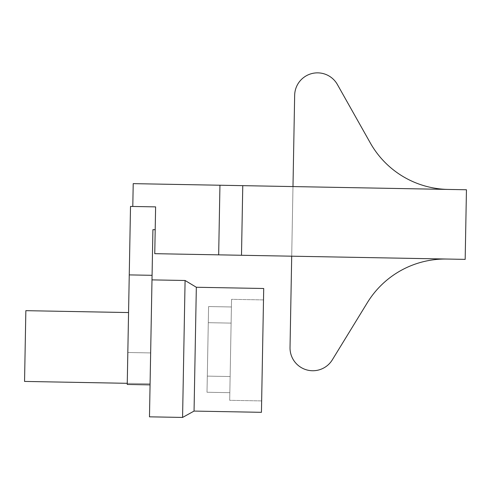 <?xml version="1.0" encoding="UTF-8"?>
<svg xmlns="http://www.w3.org/2000/svg" width="491" height="491" viewBox="0 0 491 491"><rect width="100%" height="100%" fill="white"/><g stroke="black" fill="none" stroke-linecap="round" stroke-linejoin="round"><path stroke-width="0.37" stroke-dasharray="2.46 1.84" d="M291.703 256.192L292.986 186.574L448.191 189.428L292.986 186.574L290.028 347.487L294.661 95.279L290.028 347.487L294.661 95.279L290.028 347.487L291.703 256.192L290.028 347.487L291.703 256.192L290.028 347.487L291.703 256.192L290.028 347.487L291.703 256.192L154.757 253.675L291.703 256.192L294.661 95.279A22.825 22.825 0 0 1 337.378 84.495A22.825 22.825 0 0 0 294.661 95.279A22.825 22.825 0 0 1 337.378 84.495A22.825 22.825 0 0 0 294.661 95.279A22.825 22.825 0 0 1 337.378 84.495A22.825 22.825 0 0 0 294.661 95.279A22.825 22.825 0 0 1 337.378 84.495A22.825 22.825 0 0 0 294.661 95.279A22.825 22.825 0 0 1 337.378 84.495A22.825 22.825 0 0 0 294.661 95.279A22.825 22.825 0 0 1 337.378 84.495A22.825 22.825 0 0 0 294.661 95.279A22.825 22.825 0 0 1 337.378 84.495A22.825 22.825 0 0 0 294.661 95.279A22.825 22.825 0 0 1 337.378 84.495A22.825 22.825 0 0 0 294.661 95.279L292.986 186.574L448.191 189.428A91.314 91.314 0 0 1 370.312 142.955A91.314 91.314 0 0 0 448.191 189.428A91.314 91.314 0 0 1 370.312 142.955A91.314 91.314 0 0 0 448.191 189.428A91.314 91.314 0 0 1 370.312 142.955A91.314 91.314 0 0 0 448.191 189.428A91.314 91.314 0 0 1 370.312 142.955A91.314 91.314 0 0 0 448.191 189.428A91.314 91.314 0 0 1 370.312 142.955A91.314 91.314 0 0 0 448.191 189.428A91.314 91.314 0 0 1 370.312 142.955L337.378 84.495A22.825 22.825 0 0 0 294.661 95.279L292.986 186.574L133.214 183.64L292.986 186.574L291.703 256.192L292.986 186.574L448.191 189.428L133.214 183.64L132.791 206.465L155.616 206.883L155.199 229.708L152.916 229.665L155.199 229.708L155.616 206.883L132.791 206.465L133.214 183.64L132.791 206.465L130.514 206.423L127.237 384.453L130.514 206.423L155.616 206.883L155.199 229.708L155.616 206.883L155.199 229.708L155.616 206.883L132.791 206.465L155.616 206.883L132.791 206.465L133.214 183.64L292.986 186.574L133.214 183.64L132.791 206.465L133.214 183.64L292.986 186.574L133.214 183.64L132.791 206.465L155.616 206.883L132.791 206.465L155.616 206.883L155.199 229.708L152.916 229.665L150.062 384.87L127.237 384.453L128.562 312.558L127.826 352.501L150.651 352.919L127.826 352.501L150.651 352.919L150.062 384.87L127.237 384.453L129.25 274.899L152.075 275.316L129.25 274.899L152.075 275.316L129.25 274.899L130.514 206.423L127.237 384.453L127.826 352.501L150.651 352.919L150.086 383.729L150.651 352.919L127.826 352.501L127.237 384.453L129.25 274.899L152.075 275.316L152.916 229.665L155.199 229.708L155.616 206.883L132.791 206.465L155.616 206.883L155.199 229.708L152.916 229.665L152.075 275.316L129.25 274.899L130.514 206.423L155.616 206.883L130.514 206.423L127.237 384.453L128.562 312.558L127.826 352.501L150.651 352.919L127.826 352.501L127.237 384.453L129.25 274.899L152.075 275.316L129.25 274.899L130.514 206.423L155.616 206.883L132.791 206.465L133.214 183.64L292.986 186.574L290.028 347.487A22.825 22.825 0 0 0 332.315 359.835L367.378 302.628A91.314 91.314 0 0 1 446.908 259.045L291.703 256.192L292.986 186.574L448.191 189.428L133.214 183.64L132.791 206.465L133.214 183.64L132.791 206.465L155.616 206.883L155.199 229.708L155.616 206.883L132.791 206.465L155.616 206.883L155.199 229.708L152.916 229.665L152.075 275.316L129.25 274.899L127.237 384.453L128.562 312.558L127.826 352.501L150.651 352.919L150.062 384.87L150.651 352.919L150.062 384.87L127.237 384.453L129.25 274.899L152.075 275.316L129.25 274.899L152.075 275.316L152.916 229.665L155.199 229.708L155.616 206.883L132.791 206.465L133.214 183.64L448.191 189.428L133.214 183.64L132.791 206.465L155.616 206.883L130.514 206.423L127.237 384.453L130.514 206.423L155.616 206.883L154.757 253.675L446.908 259.045A91.314 91.314 0 0 0 367.378 302.628L332.315 359.835L367.378 302.628A91.314 91.314 0 0 1 446.908 259.045L154.757 253.675L155.616 206.883L155.199 229.708L152.916 229.665L150.062 384.87L152.075 275.316L129.25 274.899L152.075 275.316L129.25 274.899L127.237 384.453L128.562 312.558L127.826 352.501L150.651 352.919L150.086 383.729L150.651 352.919L150.086 383.729L150.651 352.919L127.826 352.501L127.237 384.453L130.514 206.423L129.25 274.899L152.075 275.316L129.25 274.899L127.237 384.453L128.562 312.558L127.826 352.501L150.651 352.919L150.062 384.87L150.737 348.352L151.995 279.882L150.062 384.87L127.237 384.453L130.514 206.423L155.616 206.883L132.791 206.465L155.616 206.883L132.791 206.465L133.214 183.64L292.986 186.574L291.703 256.192L292.986 186.574L133.214 183.64L292.986 186.574L290.028 347.487L292.986 186.574L448.191 189.428L292.986 186.574L291.703 256.192L446.908 259.045L154.757 253.675L155.616 206.883L154.757 253.675L155.616 206.883L154.757 253.675L155.616 206.883L130.514 206.423L129.25 274.899L152.075 275.316L152.916 229.665L155.199 229.708L155.616 206.883L155.199 229.708L152.916 229.665L149.479 416.828L152.075 275.316L129.25 274.899L127.237 384.453L127.826 352.501L150.651 352.919L150.086 383.729L150.651 352.919L127.826 352.501L127.237 384.453L130.514 206.423L155.616 206.883L132.791 206.465L133.214 183.64L132.791 206.465L155.616 206.883L154.757 253.675L155.616 206.883L132.791 206.465L155.616 206.883L154.757 253.675L446.908 259.045A91.314 91.314 0 0 0 367.378 302.628L332.315 359.835L367.378 302.628A91.314 91.314 0 0 1 446.908 259.045A91.314 91.314 0 0 0 367.378 302.628L332.315 359.835L367.378 302.628A91.314 91.314 0 0 1 446.908 259.045A91.314 91.314 0 0 0 367.378 302.628L332.315 359.835L367.378 302.628A91.314 91.314 0 0 1 446.908 259.045M290.028 347.487A22.825 22.825 0 0 0 332.315 359.835A22.825 22.825 0 0 1 290.028 347.487A22.825 22.825 0 0 0 332.315 359.835A22.825 22.825 0 0 1 290.028 347.487A22.825 22.825 0 0 0 332.315 359.835A22.825 22.825 0 0 1 290.028 347.487A22.825 22.825 0 0 0 332.315 359.835A22.825 22.825 0 0 1 290.028 347.487A22.825 22.825 0 0 0 332.315 359.835A22.825 22.825 0 0 1 290.028 347.487A22.825 22.825 0 0 0 332.315 359.835A22.825 22.825 0 0 1 290.028 347.487A22.825 22.825 0 0 0 332.315 359.835A22.825 22.825 0 0 1 290.028 347.487A22.825 22.825 0 0 0 332.315 359.835A22.825 22.825 0 0 1 290.028 347.487M128.562 312.558L25.851 310.668L128.562 312.558L25.851 310.668L128.562 312.558L25.851 310.668L128.562 312.558L25.851 310.668L128.562 312.558L127.826 352.501L127.912 347.935L127.826 352.501L150.651 352.919L127.826 352.501L127.912 347.935L127.826 352.501L150.651 352.919L150.086 383.729L150.651 352.919L127.826 352.501L127.237 384.453L150.062 384.87L127.237 384.453L150.062 384.87L150.651 352.919L127.826 352.501L150.651 352.919L150.086 383.729L150.651 352.919L127.826 352.501L127.237 384.453L150.062 384.87L127.237 384.453L150.062 384.87L127.237 384.453L150.062 384.87L127.237 384.453L150.062 384.87L127.237 384.453L150.062 384.87L127.237 384.453L150.062 384.87L127.237 384.453L150.062 384.87L127.237 384.453L150.062 384.87L127.237 384.453L150.062 384.87L127.237 384.453L150.062 384.87L127.237 384.453L150.062 384.87L127.237 384.453L150.062 384.87L127.237 384.453L150.062 384.87L150.651 352.919L149.479 416.828L152.916 229.665L149.479 416.828L152.916 229.665L149.479 416.828L152.916 229.665L149.479 416.828L152.916 229.665L149.479 416.828L152.075 275.316L149.479 416.828L152.075 275.316L149.479 416.828L151.995 279.882L149.479 416.828L150.737 348.352L150.062 384.87L150.651 352.919L150.086 383.729L24.55 381.427L25.851 310.668L24.55 381.427L25.851 310.668L24.55 381.427L25.851 310.668L24.55 381.427L25.851 310.668L24.55 381.427L25.851 310.668L24.55 381.427L25.851 310.668L24.55 381.427L25.851 310.668L24.55 381.427L25.851 310.668L24.55 381.427L25.851 310.668L128.562 312.558L127.237 384.453L128.562 312.558L127.826 352.501L150.651 352.919L127.826 352.501L127.237 384.453L129.25 274.899L152.075 275.316L129.25 274.899L127.237 384.453L150.062 384.87L151.995 279.882L150.062 384.87L127.237 384.453L150.062 384.87L150.651 352.919L152.075 275.316L129.25 274.899L130.514 206.423L129.25 274.899L152.075 275.316L152.916 229.665L155.199 229.708L152.916 229.665L155.199 229.708L155.616 206.883L154.757 253.675L465.173 259.377L466.45 189.765L242.769 185.653L241.492 255.271M196.332 287.26L263.71 288.499L196.332 287.26L185.089 280.49L196.332 287.26L185.089 280.49L196.332 287.26L263.71 288.499L196.332 287.26L263.71 288.499L196.332 287.26L185.089 280.49L196.332 287.26L185.089 280.49L196.332 287.26L263.71 288.499L196.332 287.26L263.71 288.499L261.439 412.323L263.71 288.499L261.439 412.323L263.71 288.499L261.439 412.323L263.71 288.499L261.439 412.323L263.71 288.499L261.439 412.323L263.71 288.499L261.439 412.323L263.71 288.499L261.439 412.323L263.71 288.499L261.439 412.323L263.71 288.499L261.439 412.323L262.575 350.408L261.439 412.323L194.055 411.084L182.572 417.436L194.055 411.084L195.197 349.169L194.055 411.084L196.332 287.26L194.055 411.084L196.332 287.26L185.089 280.49L182.572 417.436L185.089 280.49L182.572 417.436L183.83 348.96L182.572 417.436L183.83 348.96L182.572 417.436L183.83 348.96L182.572 417.436L183.83 348.96L182.572 417.436L183.83 348.96L182.572 417.436L183.83 348.96L182.572 417.436L183.83 348.96L182.572 417.436L183.83 348.96L182.572 417.436L149.479 416.828L150.062 384.87L127.237 384.453L150.062 384.87L150.651 352.919L150.086 383.729L24.55 381.427L127.261 383.311M230.623 349.819L229.69 400.318L229.831 392.677L207.006 392.254L207.306 376.118L230.132 376.536L231.549 299.326L231.408 306.967L208.583 306.55L207.006 392.254L208.583 306.55L207.306 376.118L230.132 376.536L231.408 306.967L208.583 306.55L207.006 392.254L207.306 376.118L230.132 376.536L231.549 299.326L231.408 306.967L208.583 306.55L207.006 392.254L208.583 306.55L207.006 392.254L207.306 376.118L230.132 376.536L231.408 306.967L208.583 306.55L207.306 376.118L230.132 376.536L230.623 349.819L229.69 400.318L229.831 392.677L207.006 392.254L208.583 306.55L207.006 392.254L207.306 376.118L230.132 376.536L231.408 306.967L208.583 306.55L207.006 392.254L208.583 306.55L207.006 392.254L207.306 376.118L230.132 376.536L230.623 349.819L229.69 400.318L229.831 392.677L207.006 392.254L208.583 306.55L207.006 392.254L229.831 392.677L207.006 392.254L229.831 392.677L207.006 392.254L229.831 392.677L207.006 392.254L208.288 322.685L207.006 392.254L229.831 392.677L231.114 323.109L208.288 322.685L231.114 323.109L230.623 349.819L231.549 299.326L231.408 306.967L208.583 306.55L207.306 376.118L230.132 376.536L231.408 306.967L208.583 306.55L208.288 322.685L231.114 323.109L229.69 400.318L231.549 299.326L231.408 306.967L208.583 306.55L207.306 376.118L230.132 376.536L230.623 349.819L229.69 400.318L231.114 323.109L208.288 322.685L231.114 323.109L230.623 349.819L231.549 299.326L231.408 306.967L208.583 306.55L208.288 322.685L231.114 323.109L229.69 400.318L231.549 299.326L231.408 306.967L208.583 306.55L207.306 376.118L230.132 376.536L231.408 306.967L229.69 400.318L231.114 323.109L208.288 322.685L231.114 323.109L230.623 349.819L231.549 299.326L229.69 400.318L231.549 299.326L229.69 400.318L231.114 323.109L208.288 322.685L231.114 323.109L230.623 349.819L231.549 299.326L229.69 400.318L230.623 349.819M218.667 254.847L219.943 185.236L218.667 254.847L219.943 185.236L242.769 185.653M155.199 229.708L152.916 229.665L155.199 229.708L152.916 229.665L152.075 275.316L152.916 229.665L155.199 229.708L152.916 229.665L155.199 229.708L155.616 206.883L130.514 206.423L155.616 206.883L154.757 253.675L155.616 206.883L154.757 253.675L155.616 206.883L154.757 253.675L155.616 206.883L130.514 206.423L132.791 206.465L133.214 183.64L292.986 186.574L133.214 183.64L292.986 186.574L133.214 183.64L132.791 206.465L155.616 206.883L154.757 253.675L155.616 206.883L130.514 206.423L129.25 274.899L152.075 275.316L129.25 274.899L152.075 275.316L129.25 274.899L152.075 275.316L129.25 274.899L152.075 275.316L129.25 274.899L152.075 275.316L129.25 274.899L130.514 206.423L132.791 206.465L133.214 183.64L219.943 185.236M448.191 189.428A91.314 91.314 0 0 1 370.312 142.955A91.314 91.314 0 0 0 448.191 189.428A91.314 91.314 0 0 1 370.312 142.955A91.314 91.314 0 0 0 448.191 189.428A91.314 91.314 0 0 1 370.312 142.955A91.314 91.314 0 0 0 448.191 189.428L292.986 186.574L448.191 189.428L292.986 186.574L448.191 189.428L292.986 186.574L294.661 95.279L292.986 186.574M150.062 384.87L127.237 384.453L150.062 384.87L152.075 275.316L129.25 274.899L152.075 275.316L129.25 274.899L130.514 206.423L132.791 206.465M150.737 348.352L151.995 279.882L150.737 348.352M152.075 275.316L129.25 274.899M127.826 352.501L150.651 352.919L127.826 352.501M261.648 400.908L229.69 400.318L261.648 400.908M185.089 280.49L151.995 279.882M263.501 299.909L231.549 299.326L263.501 299.909M194.055 411.084L261.439 412.323L194.055 411.084L182.572 417.436L149.479 416.828L182.572 417.436L149.479 416.828L182.572 417.436L149.479 416.828L182.572 417.436L149.479 416.828L182.572 417.436L194.055 411.084L261.439 412.323L194.055 411.084L182.572 417.436L194.055 411.084L261.439 412.323L194.055 411.084L182.572 417.436L194.055 411.084L261.439 412.323L194.055 411.084L182.572 417.436M24.55 381.427L150.086 383.729L24.55 381.427"/><path stroke-width="0.74" d="M446.908 259.045A91.314 91.314 0 0 0 367.378 302.628A91.314 91.314 0 0 1 446.908 259.045A91.314 91.314 0 0 0 367.378 302.628A91.314 91.314 0 0 1 446.908 259.045A91.314 91.314 0 0 0 367.378 302.628A91.314 91.314 0 0 1 446.908 259.045A91.314 91.314 0 0 0 367.378 302.628A91.314 91.314 0 0 1 446.908 259.045A91.314 91.314 0 0 0 367.378 302.628L332.315 359.835A22.825 22.825 0 0 1 290.028 347.487L291.703 256.192M292.986 186.574L294.661 95.279A22.825 22.825 0 0 1 337.378 84.495L370.312 142.955A91.314 91.314 0 0 0 448.191 189.428M242.769 185.653L466.45 189.765L465.173 259.377L241.492 255.271L242.769 185.653L133.214 183.64L132.791 206.465L130.514 206.423L127.237 384.453L150.062 384.87L152.916 229.665L155.199 229.708M132.791 206.465L155.616 206.883L154.757 253.675L241.492 255.271M219.943 185.236L218.667 254.847M367.378 302.628L332.315 359.835L367.378 302.628M152.075 275.316L129.25 274.899M182.572 417.436L185.089 280.49L196.332 287.26L194.055 411.084L182.572 417.436L149.479 416.828L150.062 384.87M128.562 312.558L25.851 310.668L24.55 381.427L127.261 383.311M194.055 411.084L261.439 412.323L263.71 288.499L196.332 287.26M185.089 280.49L151.995 279.882"/></g></svg>
